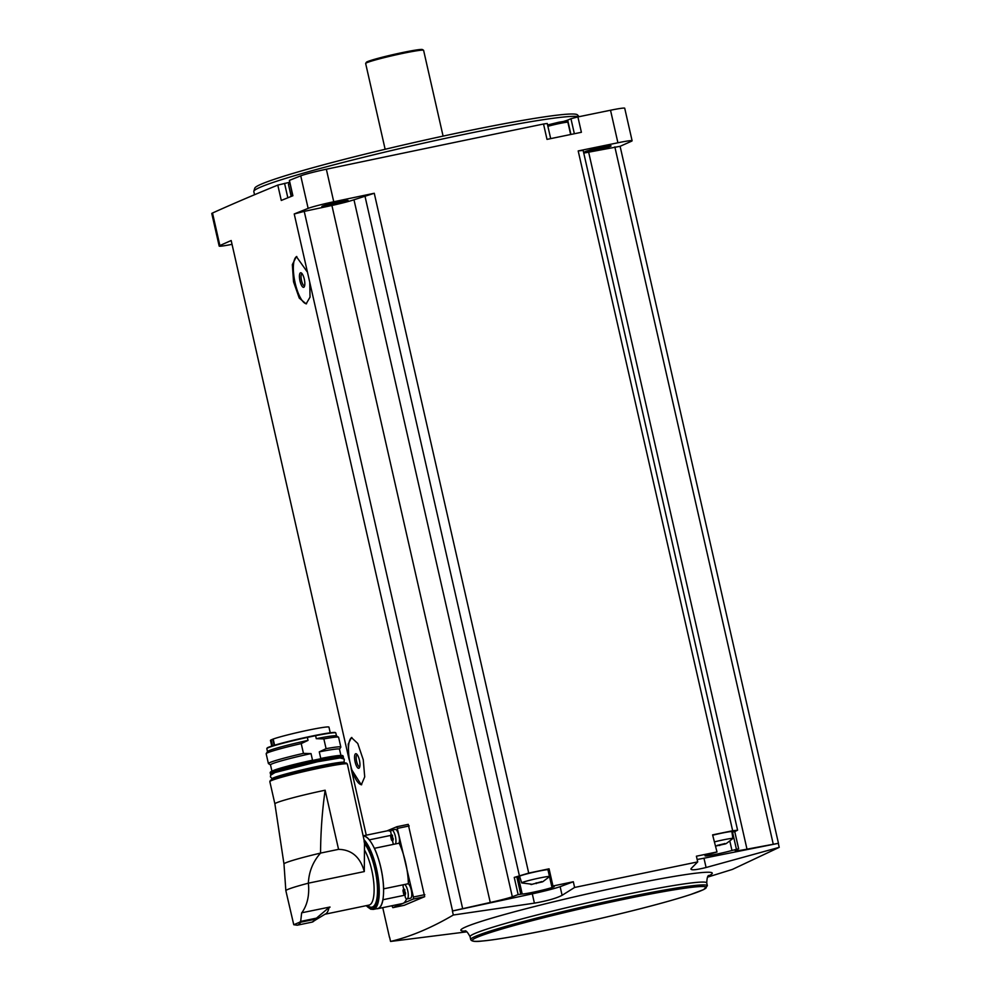 <?xml version="1.0" encoding="UTF-8"?>
<svg xmlns="http://www.w3.org/2000/svg" width="991" height="991" viewBox="0 0 991 991"><rect width="100%" height="100%" fill="white"/><g stroke="black" fill="none" stroke-linecap="round" stroke-linejoin="round"><path stroke-width="1.49" d="M396.933 826.717L408.28 824.351L396.895 826.717L386.986 830.892M408.242 824.363L424.681 896.682A4017.514 231.262 -12.8 0 0 404.266 905.291L392.882 907.645L403.089 903.346A37.138 11.458 -101.7 0 0 406.583 898.849M366.274 835.19L351.235 769.004L361.306 784.822L364.713 776.882L363.251 759.75L357.739 743.461L351.433 737.552L348.213 744.142L348.943 758.895L231.176 240.528A4017.514 231.262 -12.8 0 0 219.891 245.557L212.508 213.015A4017.514 231.262 -12.8 0 1 277.79 185.094L289.508 182.319M453.321 915.015L452.404 911.014L532.291 893.845L534.409 903.148L453.321 915.015C431.419 927.873 410.497 936.681 390.565 941.45L389.661 937.461A4017.514 231.262 -12.8 0 0 389.525 937.523L382.737 907.645M452.404 911.014A4017.514 231.262 -12.8 0 1 452.577 910.952L309.749 282.299L310.034 297.127L306.132 303.878L299.245 298.08L293.547 281.84L292.333 264.647L296.371 256.582L307.458 272.191L294.228 213.969A4017.514 231.262 -12.8 0 1 308.139 208.383A21.827 1.251 -12.8 0 1 333.744 201.768A4017.514 231.262 -12.8 0 1 374.264 193.27L528.711 873.083A4017.514 231.262 -12.8 0 1 549.064 868.822L552.966 886.004A4017.514 231.262 -12.8 0 1 573.318 881.755L560.138 886.672A26.93 1.548 -12.8 0 1 532.291 893.845M292.593 195.871L289.397 180.387A4017.514 231.262 -12.8 0 1 300.744 175.841A21.827 1.251 -12.8 0 1 326.349 169.226A4017.514 231.262 -12.8 0 1 543.526 124.011L547.243 123.479L550.686 138.629M277.79 185.094L281.283 200.455A4017.514 231.262 -12.8 0 1 292.89 195.747L289.397 180.387M361.715 784.686A24.143 7.445 78.3 0 1 350.987 766.836L349.674 761.014A24.143 7.445 78.3 0 1 351.892 737.515M348.943 758.895L349.674 761.014M350.987 766.836L351.235 769.004M307.458 272.191L309.749 282.299M528.711 873.083L514.242 877.419L518.144 894.588L512.322 896.768A22.285 1.288 -12.8 0 1 490.26 902.467L452.577 910.952M462.599 908.363L304.237 211.38L331.911 205.471A22.285 1.288 -12.8 0 0 353.973 199.773L374.264 193.27M294.228 213.969L304.237 211.38M518.144 894.588L522.207 894.018A16.711 0.966 -12.8 0 0 540.157 890.686A16.711 0.966 -12.8 0 0 554.266 886.499A16.711 0.966 -12.8 0 0 553.734 886.388L551.727 886.363L552.966 886.004M519.334 875.511L364.874 195.698M512.322 896.768L353.973 199.773M232.03 244.331A21.827 1.251 -12.8 0 1 219.172 246.078L211.777 213.536A21.827 1.251 -12.8 0 1 212.508 213.015M574.359 133.748L570.952 118.722L567.682 120.097A12.994 0.743 -12.8 0 1 564.052 121.261M570.952 118.722L577.902 116.926A4017.514 231.262 -12.8 0 1 610.518 110.236A21.827 1.251 -12.8 0 1 624.714 108.217L632.109 140.759A21.827 1.251 -12.8 0 1 631.378 141.279A4017.514 231.262 -12.8 0 1 620.106 146.309L778.455 843.291A4017.514 231.262 -12.8 0 1 778.319 843.353L779.223 847.355L706.087 867.509C695.199 870.172 690.207 870.507 691.136 868.525L690.913 869.132M707.673 877.109L732.411 869.404L779.223 847.355M732.659 830.743L578.199 150.929L583.142 150.384L737.589 830.198L732.659 830.743A4017.514 231.262 -12.8 0 0 712.603 834.868L717.001 852L710.671 853.808A16.711 0.966 -12.8 0 0 705.022 855.84A16.711 0.966 -12.8 0 0 714.635 854.552A16.711 0.966 -12.8 0 0 731.965 850.476L738.667 848.792L735.384 850.464A22.285 1.288 -12.8 0 0 735.211 850.674A22.285 1.288 -12.8 0 0 746.991 849.163L588.642 152.18A22.285 1.288 -12.8 0 1 583.749 153.072M578.199 150.929A4017.514 231.262 -12.8 0 1 617.913 142.778A21.827 1.251 -12.8 0 1 632.109 140.759M543.526 124.011L547.007 139.384A4017.514 231.262 -12.8 0 1 581.395 132.298L577.902 116.926M691.136 868.525L697.701 861.897L574.607 887.453L573.318 881.755M697.701 861.897L696.4 856.199A4017.514 231.262 -12.8 0 1 716.505 852.049M601.847 147.275A13.465 0.78 167.2 0 0 584.826 151.858A13.465 0.78 167.2 0 0 598.118 149.678A13.465 0.78 167.2 0 0 611.051 145.9A13.465 0.78 167.2 0 0 601.847 147.275M588.642 152.18L620.106 146.309M219.172 246.078A21.827 1.251 -12.8 0 1 219.891 245.557M338.885 201.879A13.465 0.78 167.2 0 0 321.864 206.45A13.465 0.78 167.2 0 0 335.156 204.27A13.465 0.78 167.2 0 0 348.089 200.492A13.465 0.78 167.2 0 0 338.885 201.879M587.898 150.682A12.536 0.718 167.2 0 0 607.768 146.173M324.937 205.273A12.536 0.718 167.2 0 0 344.806 200.764M737.589 830.198L734.74 831.635L738.629 848.779M778.455 843.291L746.991 849.163M773.191 843.886L614.841 146.891M490.26 902.467L331.911 205.471M574.607 887.453L562.095 895.319C556.186 898.342 546.958 900.955 534.409 903.148M390.565 941.45L466.129 931.924M578.744 116.752A167.145 9.625 167.2 0 0 465.151 134.181A167.145 9.625 167.2 0 0 253.832 191.238A167.145 9.625 167.2 0 0 253.82 191.573L254.538 194.731M579.128 116.678L577.456 114.869A165.534 9.526 167.2 0 0 464.061 131.667A165.534 9.526 167.2 0 0 254.786 188.179L253.832 191.238M443.088 136.114L423.603 50.33A29.718 1.709 167.2 0 0 423.529 50.244A29.718 1.709 167.2 0 0 397.961 54.418A29.718 1.709 167.2 0 0 366.955 62.656A29.718 1.709 167.2 0 0 365.679 63.387A29.718 1.709 167.2 0 0 365.654 63.498L385.14 149.282M423.529 50.244L422.426 49.55A28.789 1.66 167.2 0 0 397.651 53.588A28.789 1.66 167.2 0 0 367.611 61.578A28.789 1.66 167.2 0 0 366.373 62.284L365.679 63.387M706.087 867.509L703.969 858.206A26.93 1.548 -12.8 0 1 697.144 859.47M703.969 858.206L778.319 843.353M560.138 886.672L562.095 895.319M514.242 877.419L516.807 876.837L520.709 894.018M519.718 876.75A16.711 0.966 -12.8 0 1 518.305 876.849L516.807 876.837M551.764 886.338L547.825 869.194L549.064 868.822M542.944 881.618L549.46 876.639A14.258 0.818 167.2 0 0 549.497 876.564A14.258 0.818 167.2 0 0 539.711 877.976A14.258 0.818 167.2 0 0 521.687 882.882L519.581 876.329A14.853 0.855 -12.8 0 1 531.795 872.675A14.853 0.855 -12.8 0 1 547.924 869.64M738.667 848.792L734.765 831.61L731.977 832.205M712.603 834.868L717.001 852M713.161 835.091A14.853 0.855 -12.8 0 1 731.903 831.672L732.845 838.497A14.258 0.818 167.2 0 0 723.058 839.91A14.258 0.818 167.2 0 0 714.684 841.817M521.687 882.882A14.258 0.818 167.2 0 0 521.749 882.931L531.56 884.195M541.78 881.594L531.188 884.579M542.35 881.891L532.947 884.009M530.346 884.245L531.213 884.207M726.316 843.527L732.807 838.572A14.258 0.818 167.2 0 0 732.845 838.497M725.127 843.539L717.137 845.41M725.697 843.824L716.295 845.942M376.53 908.747A37.138 11.458 -101.7 0 0 377.682 908.697L402.42 903.557A37.138 11.458 -101.7 0 0 403.089 903.346L413.297 899.048L413.42 897.016L396.895 826.717M408.181 883.749A7.433 2.292 78.3 0 1 411.463 891.132A7.433 2.292 78.3 0 1 410.732 898.143A7.433 2.292 78.3 0 1 410.596 898.193L407.09 898.924A7.433 2.292 78.3 0 1 405.455 897.759L403.027 886.078A7.433 2.292 78.3 0 1 403.572 884.703M383.567 888.803A7.618 2.354 -101.7 0 1 383.641 888.84L408.366 883.712A37.138 11.458 -101.7 0 0 405.616 862.665A37.138 11.458 -101.7 0 0 399.162 843.18L374.425 848.308A7.618 2.354 -101.7 0 1 374.387 848.395A36.952 11.396 -101.7 0 1 383.567 888.803A36.952 11.396 78.3 0 1 382.898 899.568A7.618 2.354 -101.7 0 0 382.96 899.741L404.105 895.344M391.866 905.749L392.845 907.657L404.241 905.291M393.786 844.295A7.433 2.292 78.3 0 1 393.13 843.527L390.714 831.845A7.433 2.292 78.3 0 1 391.742 830.136L395.26 829.405A7.433 2.292 78.3 0 1 398.667 834.781A7.433 2.292 78.3 0 1 399.026 843.205M390.751 831.622A37.138 11.458 -101.7 0 0 387.32 830.817L363.635 835.735M404.662 884.48A7.433 2.292 78.3 0 1 407.958 891.863A7.433 2.292 78.3 0 1 407.227 898.874A7.433 2.292 78.3 0 1 407.09 898.924M405.554 893.832L405.133 895.034L405.492 893.87M404.7 895.22L403.981 894.464L404.7 895.22M405.567 892.854L403.473 893.287L403.956 894.514M403.473 893.287L402.965 890.005M403.684 888.654L404.39 889.398L403.684 888.654M405.406 893.87L404.514 889.336M391.742 830.136A7.433 2.292 78.3 0 1 395.161 835.512A7.433 2.292 78.3 0 1 395.52 843.936M393.241 839.6L392.808 840.789L393.179 839.625M392.374 840.975L391.668 840.232L392.374 840.975M393.241 838.609L391.16 839.043L391.631 840.269M391.16 839.043L390.615 835.747M390.652 835.76L390.925 834.595L390.652 835.76M391.358 834.41L392.077 835.165L391.358 834.41M393.093 839.625L392.188 835.091M383.641 888.84A37.138 11.458 -101.7 0 0 374.425 848.308M345.884 763.751A38.81 2.23 167.2 0 0 319.61 767.195C345.141 762.104 346.317 762.946 346.441 763.157L347.345 764.024L363.994 839.724A36.952 11.396 78.3 0 1 378.574 900.472A36.952 11.396 78.3 0 1 373.322 909.404L377.645 908.512A36.952 11.396 -101.7 0 0 382.898 899.568M363.672 835.896A37.138 11.458 -101.7 0 1 369.358 839.848A7.618 2.354 -101.7 0 0 369.37 840.021A36.952 11.396 78.3 0 1 374.387 848.395M369.37 840.021A36.952 11.396 -101.7 0 0 363.722 836.082M274.891 803.874L274.891 803.874A39.739 2.292 -12.8 0 1 325.135 790.223C322.224 810.737 320.7 831.697 320.551 853.09A44.199 2.539 167.2 0 0 283.971 863.954A44.199 2.539 167.2 0 0 283.971 863.966L274.891 803.874L269.837 781.639L270.37 780.388L280.713 776.622L319.622 767.195A38.81 2.23 167.2 0 0 271.026 780.759M301.772 912.872C307.408 904.894 309.613 894.997 308.362 883.179L364.304 871.572C360.253 857.079 351.669 849.671 338.563 849.349L320.551 853.09C312.97 861.65 308.907 871.684 308.362 883.179A48.286 2.775 167.2 0 0 285.854 890.723A48.286 2.775 167.2 0 0 285.866 890.748L293.757 924.727L297.213 925.21L311.93 922.15A36.952 11.396 78.3 0 0 315.299 919.19L300.583 922.237L301.66 912.798L330.003 907.013A31.848 9.823 -101.7 0 1 329.941 907.273L329.074 907.459A31.848 9.823 78.3 0 1 325.048 914.197L311.93 922.15M364.304 871.572L364.515 843.651A34.45 10.628 78.3 0 1 377.41 886.895A34.45 10.628 78.3 0 1 367.45 905.415M363.994 839.724L364.515 843.651M329.074 907.459L316.513 918.124L300.273 921.494M377.682 908.697A37.138 11.458 -101.7 0 0 382.96 899.741M369.358 839.848L390.454 835.463M315.299 919.19L316.513 918.124M293.757 924.727L300.137 922.026M340.941 755.514L339.492 749.171A35.379 2.032 167.2 0 0 319.275 751.872L320.774 758.474L321.629 758.573M339.504 749.233L340.793 747.202A37.138 2.143 167.2 0 0 340.83 747.065A37.138 2.143 167.2 0 0 326.076 748.663L319.275 751.872M340.83 747.065L338.612 737.304A37.138 2.143 167.2 0 0 338.526 737.193A37.138 2.143 167.2 0 0 323.859 738.902L326.076 748.663M338.526 737.193L336.407 735.879A35.379 2.032 167.2 0 0 316.278 738.679L323.859 738.902M335.367 732.783A35.007 2.019 167.2 0 0 311.36 736.202C331.081 732.213 335.119 732.213 335.33 732.56L335.825 732.993A35.379 2.032 167.2 0 0 315.596 735.694L316.278 738.679M315.596 735.694L307.346 737.415L308.028 740.388A35.379 2.032 167.2 0 0 267.533 751.525L266.195 753.631A37.138 2.143 167.2 0 0 266.17 753.755L268.388 763.528A37.138 2.143 167.2 0 0 268.474 763.627L270.506 764.903M308.028 740.388L301.227 743.597A37.138 2.143 167.2 0 0 266.195 753.631M301.227 743.597L303.444 753.371A37.138 2.143 167.2 0 0 268.388 763.528M303.444 753.371L311.025 753.594A35.379 2.032 167.2 0 0 270.493 764.854L271.93 771.184M311.025 753.594L312.524 760.196A35.379 2.032 167.2 0 0 272.475 770.961M311.719 760.642L312.524 760.196M271.757 746.099L270.469 740.426A29.99 1.722 -12.8 0 1 270.877 740.017L273.194 739.038A29.99 1.722 -12.8 0 1 305.847 730.664A29.99 1.722 -12.8 0 1 328.962 727.134L330.251 732.807M306.578 303.729A24.143 7.445 78.3 0 1 294.822 281.506A24.143 7.445 78.3 0 1 296.817 256.533M303.779 287.279A7.433 2.292 78.3 0 1 299.703 279.524A7.433 2.292 78.3 0 1 301.425 273.008A7.433 2.292 78.3 0 1 304.373 279.573A7.433 2.292 78.3 0 1 304.287 286.771A7.433 2.292 78.3 0 1 303.779 287.279M304.633 285.817A6.169 1.908 78.3 0 1 304.559 285.842A6.169 1.908 78.3 0 1 301.437 280.193A6.169 1.908 78.3 0 1 302.044 273.764A6.169 1.908 78.3 0 1 302.131 273.751M358.903 768.236A7.433 2.292 78.3 0 1 354.828 760.481A7.433 2.292 78.3 0 1 356.562 753.965A7.433 2.292 78.3 0 1 359.498 760.531A7.433 2.292 78.3 0 1 359.411 767.728A7.433 2.292 78.3 0 1 358.903 768.236M359.758 766.786A6.169 1.908 78.3 0 1 359.683 766.799A6.169 1.908 78.3 0 1 356.562 761.15A6.169 1.908 78.3 0 1 357.169 754.721A6.169 1.908 78.3 0 1 357.255 754.708M308.139 208.383L300.744 175.841M617.913 142.778L610.518 110.236M333.744 201.768L326.349 169.226M708.676 875.858A128.892 7.42 167.2 0 0 623.835 885.991A128.892 7.42 167.2 0 0 499.266 915.981A128.892 7.42 167.2 0 0 465.262 931.156M709.073 875.511C707.785 875.127 707.004 877.592 706.732 882.907A121.348 6.987 167.2 0 0 623.488 895.009A121.348 6.987 167.2 0 0 470.068 936.681C467.517 931.998 465.745 930.115 464.742 931.02M624.144 897.858A121.348 6.987 167.2 0 0 470.713 939.53C471.493 941.425 475.284 941.933 482.097 941.041C501.991 939.381 554.44 929.285 604.584 917.48C641.982 908.673 670.622 901.042 690.492 894.576L703.684 889.584L707.376 885.756A121.348 6.987 167.2 0 0 624.144 897.858M624.045 899.283A120.047 6.912 167.2 0 0 475.147 941.326A120.047 6.912 167.2 0 0 668.801 901.116A120.047 6.912 167.2 0 0 624.045 899.283M287.836 197.791L284.566 183.347M570.94 134.454L567.682 120.097M289.843 183.769A12.065 0.694 167.2 0 0 288.455 184.425L291.181 196.441M547.577 124.977L558.862 122.215C571.373 120.233 564.833 120.791 567.88 122.289A12.065 0.694 167.2 0 0 559.593 123.491A12.065 0.694 167.2 0 0 547.887 126.315M518.305 876.849L522.207 894.018M729.872 841.248L731.965 850.476M732.522 832.056L736.424 849.237M719.528 844.741L719.714 845.521M536.181 882.808L536.366 883.588M397.812 828.315L409.209 825.949M413.42 897.016L424.817 894.65M413.297 899.048L424.681 896.682M392.684 840.009L391.841 840.182M392.51 836.751L390.714 837.122M392.51 835.376L390.751 835.735M405.009 894.254L404.167 894.427M404.836 890.996L403.04 891.367M404.836 889.608L403.077 889.98M347.345 764.024A39.739 2.292 167.2 0 0 320.081 767.988A39.739 2.292 167.2 0 0 269.837 781.639M325.135 790.223L338.563 849.349M364.775 850.489A31.848 9.823 78.3 0 1 373.892 884.034A31.848 9.823 78.3 0 1 368.999 905.093L324.899 914.247M364.093 841.78A36.023 11.112 78.3 0 1 378.017 888.555A36.023 11.112 78.3 0 1 366.336 905.65M316.352 918.323A36.667 11.31 78.3 0 1 314.903 920.453M300.583 922.237A36.952 11.396 78.3 0 1 297.213 925.21M344.323 763.058A37.423 2.155 167.2 0 0 319.127 767.009A37.423 2.155 167.2 0 0 272.141 779.459M344.224 762.513A37.051 2.131 167.2 0 0 318.817 766.142C339.678 761.918 343.976 761.918 344.174 762.29L344.67 762.736A37.423 2.155 167.2 0 0 319.003 766.464A37.423 2.155 167.2 0 0 271.683 779.31L271.757 779.62M271.683 779.31L273.405 777.898C281.878 774.727 297.015 770.812 318.817 766.142A37.051 2.131 167.2 0 0 271.992 778.926M343.084 758.165A37.051 2.131 167.2 0 0 317.789 761.633A37.051 2.131 167.2 0 0 271.138 774.504M343.134 758.177L343.481 757.496A37.423 2.155 167.2 0 0 317.814 761.224A37.423 2.155 167.2 0 0 270.493 774.07L271.113 774.541M342.7 755.823A37.051 2.131 167.2 0 0 317.293 759.453C338.154 755.229 342.452 755.229 342.663 755.6L343.146 756.046A37.423 2.155 167.2 0 0 317.479 759.775A37.423 2.155 167.2 0 0 270.171 772.621L270.493 774.07M270.171 772.621L271.881 771.209C280.354 768.037 295.491 764.123 317.293 759.453A37.051 2.131 167.2 0 0 270.481 772.237M340.359 755.538A35.379 2.032 167.2 0 0 320.774 758.474M307.346 737.415A35.379 2.032 167.2 0 0 266.814 748.663L267.186 747.97C267.223 747.932 266.951 747.152 284.751 742.395L311.372 736.202A35.007 2.019 167.2 0 0 267.136 748.292M273.194 739.038L274.594 745.207M272.76 739.199L274.148 745.343M270.877 740.017L272.228 745.95M271.15 739.881L272.513 745.851M470.068 936.681L470.713 939.53M706.732 882.907L707.376 885.756M288.455 184.425L289.558 182.53M567.88 122.289L570.655 134.503M547.825 869.194L551.727 886.363M724.421 843.564L724.557 844.183M392.696 839.922L391.718 840.133M392.535 835.413L390.702 835.785M405.022 894.167L404.043 894.365M404.848 889.645L403.027 890.029M283.971 863.954L285.854 890.723M373.322 909.404L370.684 909.181L366.15 905.687M272.029 778.629L270.456 776.857L270.63 775.259L275.002 772.546L317.454 761.769L340.062 757.954L344.298 759.056L344.063 762.265M343.146 756.046L343.481 757.496M335.825 732.993L336.482 735.917M266.814 748.663L267.483 751.599"/></g></svg>
